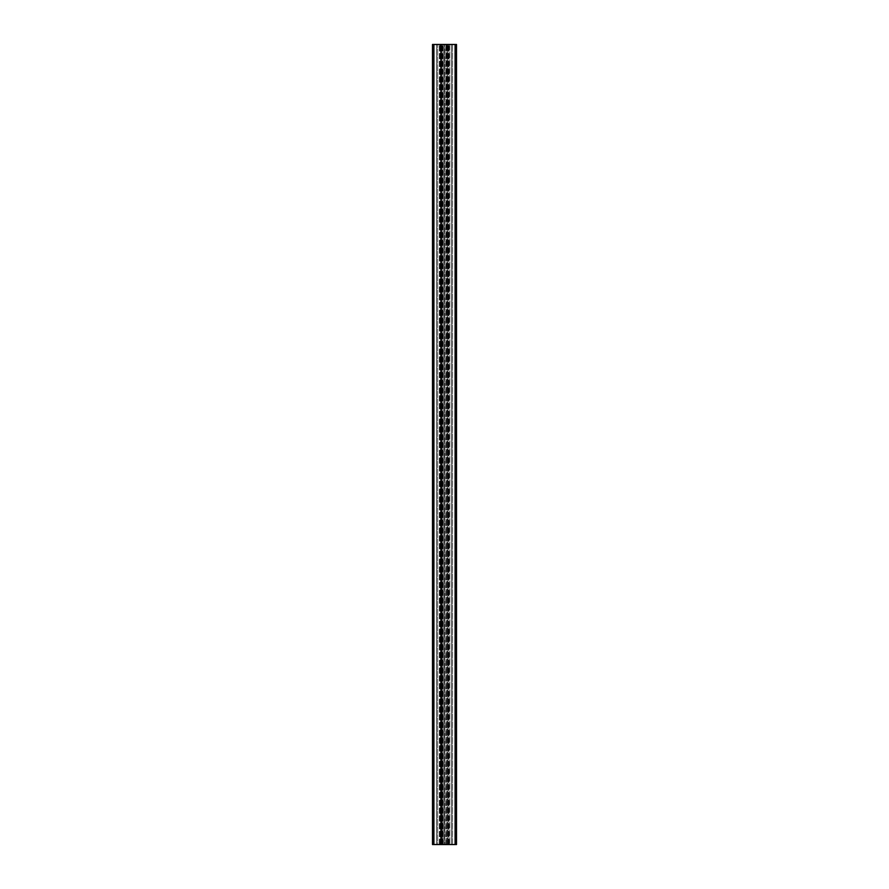 <?xml version="1.0" encoding="UTF-8"?>
<svg xmlns="http://www.w3.org/2000/svg" width="889" height="889" viewBox="0 0 889 889"><rect width="100%" height="100%" fill="white"/><g stroke="black" fill="none" stroke-linecap="round" stroke-linejoin="round"><path stroke-width="0.67" stroke-dasharray="4.45 3.33" d="M449.656 44.45L454.746 44.45L452.545 44.45L452.545 844.55L452.545 44.45L449.656 44.45L449.656 844.55L448.956 844.55L448.956 44.45L448.956 844.55L454.746 844.55L454.746 44.45L456.101 44.45L454.746 44.45L454.746 844.55L454.746 44.45L454.746 844.55L449.656 844.55L449.656 44.45M449.067 844.55L449.067 44.45M432.499 844.55L441.222 844.55L437.699 844.55L437.699 44.45L437.699 844.55L437.699 44.45L440.588 44.45L440.588 844.55L440.588 44.45L444.267 44.45L444.267 844.55L444.267 44.45L444.733 844.55L444.733 44.45L445.978 44.45L437.699 44.45L437.699 844.55L445.978 844.55L444.5 844.55L444.5 44.45L444.5 844.55L437.699 844.55L443.1 844.55L443.1 44.45L445.9 44.45L446.311 844.55L445.9 44.45L443.1 44.45L443.1 844.55L445.9 844.55L441.455 844.55L442.077 844.55L442.077 44.45L442.077 844.55L441.666 44.45L441.455 844.55L441.455 44.45L447.778 44.45L447.778 844.55L447.778 44.45L451.301 44.45L447.778 44.45L448.256 844.55L446.311 844.55L447.545 844.55L447.545 44.45M441.455 44.45L441.455 844.55L441.455 44.45L437.699 44.45L441.222 44.45L441.222 844.55L441.222 44.45L433.699 44.45L436.499 44.45L436.499 844.55L436.499 44.45L433.699 44.45L436.499 44.45L436.499 844.55L436.499 44.45L433.11 44.45L433.699 44.45L433.699 844.55L436.499 844.55L433.699 844.55L433.699 44.45L433.699 844.55L433.699 44.45L433.699 844.55L436.499 844.55L433.699 844.55L433.699 44.45L432.499 44.45M441.7 844.55L441.7 44.45M455.301 844.55L452.501 844.55L455.301 844.55L452.501 844.55L452.501 44.45L452.501 844.55L452.501 44.45L455.301 44.45L448.256 44.45L448.256 844.55L455.301 844.55L455.301 44.45L456.502 44.45L456.101 844.55L456.101 44.45L456.101 844.55L454.746 844.55L456.101 844.55L456.101 44.45L456.502 844.55L456.502 44.45L456.502 844.55L455.301 844.55L455.301 44.45L452.501 44.45L455.301 44.45L455.301 844.55L455.301 44.45L452.501 44.45L452.501 844.55L455.301 844.55L455.301 44.45M446.923 44.45L447.334 844.55L446.923 44.45M451.301 844.55L451.301 44.45L451.301 844.55L447.778 844.55L451.301 844.55L451.301 44.45L445.978 44.45L451.301 44.45L451.301 844.55L445.978 844.55L451.301 844.55M441.455 844.55L447.545 844.55M432.743 844.55L432.743 44.45L436.455 44.45L436.455 844.55L436.455 44.45L440.044 44.45L434.254 44.45L434.254 844.55L434.254 44.45L434.254 844.55L440.044 844.55L434.254 844.55L434.254 44.45L432.743 44.45L432.743 844.55L434.254 844.55L432.743 844.55L432.743 44.45L432.743 844.55M439.933 844.55L439.933 44.45M440.744 844.55L440.744 44.45L440.744 844.55M441.222 844.55L441.222 44.45L441.222 844.55M442.689 844.55L442.689 44.45L442.689 844.55M446.311 844.55L446.311 44.45L446.311 844.55M448.412 844.55L448.412 44.45L448.412 844.55M445.978 844.55L445.978 44.45L445.978 844.55M443.022 844.55L443.022 44.45L443.022 844.55M441.833 844.55L441.833 44.45M443.244 844.55L443.244 44.45M445.756 844.55L445.756 44.45M447.167 844.55L447.167 44.45M439.344 844.55L439.344 44.45L439.344 844.55M433.11 844.55L433.11 44.45L433.11 844.55M433.699 844.55L433.699 44.45M447.3 844.55L447.3 44.45M440.044 844.55L440.044 44.45L440.044 844.55"/><path stroke-width="1.33" d="M432.499 844.55L432.499 44.45L432.499 844.55L455.301 844.55L455.301 44.45L456.502 44.45L456.502 844.55L455.301 844.55M433.699 844.55L433.699 44.45L455.301 44.45M433.699 44.45L432.499 44.45"/></g></svg>

